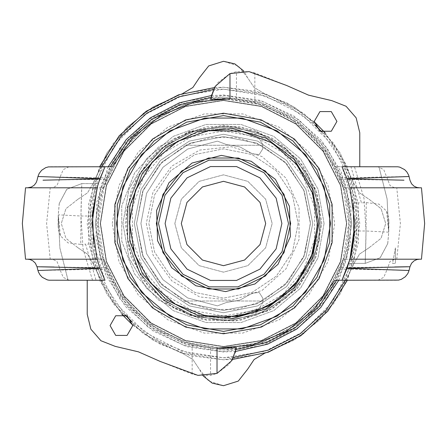 <?xml version="1.0" encoding="UTF-8"?>
<svg xmlns="http://www.w3.org/2000/svg" width="447" height="447" viewBox="0 0 447 447"><rect width="100%" height="100%" fill="white"/><g stroke="black" fill="none" stroke-linecap="round" stroke-linejoin="round"><path stroke-width="0.34" stroke-dasharray="2.23 1.68" d="M336.943 121.411L331.266 111.577L319.912 111.577L314.23 121.411L319.912 131.245L331.266 131.245L336.943 121.411M132.77 325.589L127.088 315.755L115.734 315.755L110.057 325.589L115.734 335.423L127.088 335.423L132.77 325.589M321.773 223.5L315.85 189.886L298.78 160.328L272.636 138.391L240.564 126.719L206.436 126.719L174.364 138.391L148.22 160.328L131.15 189.886L125.227 223.5L131.15 257.114L148.22 286.672L174.364 308.609L206.436 320.281L240.564 320.281L272.636 308.609L298.78 286.672L315.85 257.114L321.773 223.5L316.962 193.132L303.005 165.736L281.264 143.995L253.868 130.038L223.5 125.227L188.651 131.614L158.333 149.941L136.48 177.828L125.942 211.654L128.082 247.018L142.621 279.325L167.675 304.379L199.982 318.918L235.345 321.058L269.172 310.52L297.059 288.667L315.386 258.349L321.773 223.5M112.247 223.5L118.958 185.449L138.274 151.991L167.876 127.155L204.184 113.94L242.816 113.94L279.124 127.155L308.726 151.991L328.042 185.449L334.753 223.5L328.042 261.551L308.726 295.009L279.124 319.845L242.816 333.06L204.184 333.06L167.876 319.845L138.274 295.009L118.958 261.551L112.247 223.5M223.5 346.788L185.404 340.754L151.036 323.242L123.758 295.964L106.246 261.596L100.212 223.5L106.246 185.404L123.758 151.036L151.036 123.758L185.404 106.246L223.5 100.212L261.596 106.246L295.964 123.758L323.242 151.036L340.754 185.404L346.788 223.5L340.754 261.596L323.242 295.964L295.964 323.242L261.596 340.754L223.5 346.788L185.404 340.754L151.036 323.242L123.758 295.964L106.246 261.596L100.212 223.5L106.246 185.404L123.758 151.036L151.036 123.758L185.404 106.246L223.5 100.212L261.596 106.246L295.964 123.758L323.242 151.036L340.754 185.404L346.788 223.5L340.754 261.596L323.242 295.964L295.964 323.242L261.596 340.754L223.5 346.788L185.404 340.754L151.036 323.242L123.758 295.964L106.246 261.596L100.212 223.5L106.246 185.404L123.758 151.036L151.036 123.758L185.404 106.246L223.5 100.212L261.596 106.246L295.964 123.758L323.242 151.036L340.754 185.404L346.788 223.5L340.754 261.596L323.242 295.964L295.964 323.242L261.596 340.754L223.5 346.788L185.404 340.754L151.036 323.242L123.758 295.964L106.246 261.596L100.212 223.5L106.246 185.404L123.758 151.036L151.036 123.758L185.404 106.246L223.5 100.212L261.596 106.246L295.964 123.758L323.242 151.036L340.754 185.404L346.788 223.5L340.754 261.596L323.242 295.964L295.964 323.242L261.596 340.754L223.5 346.788L185.404 340.754L151.036 323.242L123.758 295.964L106.246 261.596L100.212 223.5L106.246 185.404L123.758 151.036L151.036 123.758L185.404 106.246L223.5 100.212L261.596 106.246L295.964 123.758L323.242 151.036L340.754 185.404L346.788 223.5L340.754 261.596L323.242 295.964L295.964 323.242L261.596 340.754L223.5 346.788M223.5 113.192L261.227 119.846L294.405 139L319.029 168.346L332.132 204.346L332.132 242.654L319.029 278.654L294.405 308L261.227 327.154L223.5 333.808L185.773 327.154L152.595 308L127.971 278.654L114.868 242.654L114.868 204.346L127.971 168.346L152.595 139L185.773 119.846L223.5 113.192M100.413 187.813L95.345 223.5L100.413 259.187L103.821 259.187L121.143 295.048L148.868 323.634L184.186 342.039L223.5 348.386L262.814 342.039L298.132 323.634L325.857 295.048L343.179 259.187L346.587 259.187L351.655 223.5L346.587 187.813L343.179 187.813L325.857 151.952L298.132 123.366L262.814 104.961L223.5 98.614L184.186 104.961L148.868 123.366L121.143 151.952L103.821 187.813L50.215 187.813L46.583 223.5L50.215 259.187L25.54 259.187M421.46 259.187L346.587 259.187M346.587 187.813L421.46 187.813M349.956 187.813L419.431 187.813L343.179 187.813L339.77 177.917L334.736 166.725L396.461 166.725M43.024 180.18L59.317 179.884L56.931 185.572L52.511 187.813L103.821 187.813L107.23 177.917L112.264 166.725L69.101 166.725L63.267 169.659L60.071 177.141L37.961 176.515M210.52 99.29L229.987 98.781L236.48 99.29L254.829 102.609L287.209 116.086L314.565 138.034L334.736 166.725L359.762 166.725L359.762 132.759L356.136 117.852L346.067 106.28L331.803 100.625L308.514 95.15L286.622 85.489L254.829 72.945L249.096 71.654L236.48 71.615L229.987 73.61L217.734 82.745L211.638 94.088L210.52 99.29M25.54 187.813L50.215 187.813M52.511 187.813L97.044 187.813L92.317 216.041L80.946 216.041L58.266 214.851L59.87 248.057L68.084 280.275L92.523 280.275L87.238 280.275L87.238 314.241L90.864 329.148L100.933 340.72L115.197 346.375L138.486 351.85L160.378 361.511L192.171 374.055L197.904 375.346L210.52 375.385L217.013 373.39L229.266 364.255L235.362 352.912L236.48 347.71L217.013 348.219L210.52 347.71L192.171 344.391L159.791 330.914L132.435 308.966L112.264 280.275L107.23 269.083L103.821 259.187L52.511 259.187L56.931 261.428L59.317 267.116L54.148 267.015M365.21 263.406L380.201 257.757L387.733 243.615L380.201 257.757L365.21 263.406L348.688 263.406L365.21 263.406L380.207 257.751L387.733 243.609L388.734 232.149L366.054 230.959L365.21 263.406L365.909 239.123L366.249 202.614L361.472 202.865L350.929 166.725L378.916 166.725L354.477 166.725L363.987 198.172L366.054 230.959L354.683 230.959L349.956 259.187L419.465 259.187L343.179 259.187L339.77 269.083L334.736 280.275L377.899 280.275L383.733 277.341L386.929 269.859L409.039 270.485M354.477 166.725L359.762 166.725M97.815 185.192L98.692 182.41M100.413 259.187L50.215 259.187M340.335 179.376L403.976 180.18M409.039 176.515L339.77 177.917M409.977 266.725L407.468 266.764M394.628 266.982L340.335 267.624M107.23 177.917L60.071 177.141L59.317 179.884L106.665 179.376M97.044 259.187L52.511 259.187M41.023 266.786L37.028 266.725M106.665 267.624L59.317 267.116L60.071 269.859L63.267 277.341L69.101 280.275L50.539 280.275M50.539 166.725L69.101 166.725M92.523 280.275L83.013 248.828L80.946 216.041L81.79 183.594L98.312 183.594L97.602 185.879L98.312 183.594L81.79 183.594L66.793 189.249L59.267 203.391L58.266 214.851M96.071 280.275L105.006 280.275L93.736 244.135L85.528 244.135L96.071 280.275L68.084 280.275L59.87 248.063L58.266 214.856L58.054 226.037L58.272 214.672L59.244 203.569M37.967 270.485L107.23 269.083M87.238 280.275L69.101 280.275M394.489 187.813L390.069 185.572L383.733 169.659L377.899 166.725M350.929 166.725L341.994 166.725L353.264 202.865L361.472 202.865M339.77 269.083L386.929 269.859L390.069 261.428L394.489 259.187M396.461 280.275L377.899 280.275M388.734 232.149L387.13 198.943L378.916 166.725L387.13 198.937L388.734 232.144L388.946 220.963L388.728 232.328L387.756 243.431M366.249 202.614L378.95 204.123L386.599 211.174L388.734 232.144M81.79 183.594L66.804 189.237L59.267 203.368L66.804 189.237L81.79 183.594L81.091 207.877L80.751 244.386L68.05 242.877L60.401 235.826L58.266 214.856M80.751 244.386L85.528 244.135M192.171 344.391L192.171 374.055M235.362 352.912L235.362 347.822M254.829 102.609L254.829 72.945M211.638 94.088L211.638 99.178M395.45 247.889L395.45 263.406L395.45 247.889L392.55 263.406L395.45 263.406L392.55 263.406L395.45 247.889M353.532 264.227L359.472 254.131L369.032 247.744L359.472 254.131L353.532 264.227L340.061 294.081L319.851 319.851L294.081 340.061L264.227 353.532L294.081 340.061L319.851 319.851L340.061 294.081L353.532 264.227M182.773 93.468L152.919 106.939L127.149 127.149L106.939 152.919L93.468 182.773L106.939 152.919L127.149 127.149L152.919 106.939L182.773 93.468L192.869 87.528L199.256 77.968L208.699 65.927L223.5 61.284L238.301 65.927L247.744 77.968L254.131 87.528L264.227 93.468L294.081 106.939L319.851 127.149L340.061 152.919L353.532 182.773L359.472 192.869L369.032 199.256L381.073 208.699L385.716 223.5L381.073 208.699L369.032 199.256L359.472 192.869L353.532 182.773L340.061 152.919L319.851 127.149L294.081 106.939L264.227 93.468L254.131 87.528L247.744 77.968L243.777 71.034M369.032 247.744L381.073 238.301L385.716 223.5L381.073 238.301L369.032 247.744M264.227 353.532L254.131 359.472L247.744 369.032L238.301 381.073L223.5 385.716L208.699 381.073L199.256 369.032L203.223 375.966M182.773 353.532L192.869 359.472L199.256 369.032L192.869 359.472L182.773 353.532L152.919 340.061L127.149 319.851L106.939 294.081L93.468 264.227L106.939 294.081L127.149 319.851L152.919 340.061L182.773 353.532M77.968 247.744L87.528 254.131L93.468 264.227L87.528 254.131L77.968 247.744L65.927 238.301L61.284 223.5L65.927 238.301L77.968 247.744M77.968 199.256L65.927 208.699L61.284 223.5L65.927 208.699L77.968 199.256L87.528 192.869L93.468 182.773L87.528 192.869L77.968 199.256M223.5 312.721L189.355 305.927L160.412 286.588L141.073 257.645L134.279 223.5L141.073 189.355L160.412 160.412L189.355 141.073L223.5 134.279L257.645 141.073L286.588 160.412L305.927 189.355L312.721 223.5L305.927 257.645L286.588 286.588L257.645 305.927L223.5 312.721L189.355 305.927L160.412 286.588L141.073 257.645L134.279 223.5L141.073 189.355L160.412 160.412L189.355 141.073L223.5 134.279L257.645 141.073L286.588 160.412L305.927 189.355L312.721 223.5L305.927 257.645L286.588 286.588L257.645 305.927L223.5 312.721M223.5 128.607L255.958 134.329L284.499 150.807L305.681 176.051L316.951 207.022L316.951 239.978L305.681 270.949L284.499 296.193L255.958 312.671L223.5 318.393L191.042 312.671L162.501 296.193L141.319 270.949L130.049 239.978L130.049 207.022L141.319 176.051L162.501 150.807L191.042 134.329L223.5 128.607M223.5 115.628L260.394 122.132L292.841 140.866L316.917 169.564L329.735 204.771L329.735 242.229L316.917 277.436L292.841 306.134L260.394 324.868L223.5 331.372L186.606 324.868L154.159 306.134L130.083 277.436L117.265 242.229L117.265 204.771L130.083 169.564L154.159 140.866L186.606 122.132L223.5 115.628M223.5 126.171L256.79 132.038L286.063 148.94L307.793 174.833L319.354 206.598L319.354 240.402L307.793 272.167L286.063 298.06L256.79 314.962L223.5 320.829L190.21 314.962L160.937 298.06L139.207 272.167L127.646 240.402L127.646 206.598L139.207 174.833L160.937 148.94L190.21 132.038L223.5 126.171L256.79 132.038L286.063 148.94L307.793 174.833L319.354 206.598L319.354 240.402L307.793 272.167L286.063 298.06L256.79 314.962L223.5 320.829L190.21 314.962L160.937 298.06L139.207 272.167L127.646 240.402L127.646 206.598L139.207 174.833L160.937 148.94L190.21 132.038L223.5 126.171M223.5 100.541L261.495 106.559L295.774 124.02L322.98 151.226L340.441 185.505L346.459 223.5L340.441 261.495L322.98 295.774L295.774 322.98L261.495 340.441L223.5 346.459L185.505 340.441L151.226 322.98L124.02 295.774L106.559 261.495L100.541 223.5L106.559 185.505L124.02 151.226L151.226 124.02L185.505 106.559L223.5 100.541L261.495 106.559L295.774 124.02L322.98 151.226L340.441 185.505L346.459 223.5L340.441 261.495L322.98 295.774L295.774 322.98L261.495 340.441L223.5 346.459L185.505 340.441L151.226 322.98L124.02 295.774L106.559 261.495L100.541 223.5L106.559 185.505L124.02 151.226L151.226 124.02L185.505 106.559L223.5 100.541M223.5 95.351L263.099 101.62L298.825 119.824L327.176 148.175L345.38 183.901L351.649 223.5L345.38 263.099L327.176 298.825L298.825 327.176L263.099 345.38L223.5 351.649L183.901 345.38L148.175 327.176L119.824 298.825L101.62 263.099L95.351 223.5L101.62 183.901L119.824 148.175L148.175 119.824L183.901 101.62L223.5 95.351M223.5 131.038L255.125 136.614L282.934 152.667L303.574 177.269L314.559 207.442L314.559 239.558L303.574 269.731L282.934 294.333L255.125 310.386L223.5 315.962L191.875 310.386L164.066 294.333L143.426 269.731L132.441 239.558L132.441 207.442L143.426 177.269L164.066 152.667L191.875 136.614L223.5 131.038M214.431 87.539L223.5 87.238L256.276 91.238L287.125 103.006L314.241 121.847M325.153 132.759L346.838 165.569L358.243 203.206L358.427 242.537L347.369 280.275M232.569 359.461L223.5 359.762L190.724 355.762L159.875 343.994L132.759 325.153M121.847 314.241L100.162 281.431L88.757 243.794L88.573 204.463L99.631 166.725M233.613 357.432L223.5 357.818L190.377 353.666L159.3 341.48L132.189 322.002M124.998 314.811L102.648 282.113L90.808 244.308L90.506 204.698L101.776 166.725M213.387 89.568L223.5 89.182L256.623 93.334L287.7 105.52L314.811 124.998M322.002 132.189L344.352 164.887L356.192 202.692L356.494 242.302L345.224 280.275M223.5 87.238L265.607 93.904L303.591 113.259L333.741 143.409L353.096 181.393L359.762 223.5L353.096 265.607L333.741 303.591L303.591 333.741L265.607 353.096L223.5 359.762L181.393 353.096L143.409 333.741L113.259 303.591L93.904 265.607L87.238 223.5L93.904 181.393L113.259 143.409L143.409 113.259L181.393 93.904L223.5 87.238M223.5 89.182L265.004 95.759L302.451 114.834L332.166 144.549L351.241 181.996L357.818 223.5L351.241 265.004L332.166 302.451L302.451 332.166L265.004 351.241L223.5 357.818L181.996 351.241L144.549 332.166L114.834 302.451L95.759 265.004L89.182 223.5L95.759 181.996L114.834 144.549L144.549 114.834L181.996 95.759L223.5 89.182M223.5 98.267L262.199 104.397L297.11 122.187L324.813 149.89L342.603 184.801L348.733 223.5L342.603 262.199L324.813 297.11L297.11 324.813L262.199 342.603L223.5 348.733L184.801 342.603L149.89 324.813L122.187 297.11L104.397 262.199L98.267 223.5L104.397 184.801L122.187 149.89L149.89 122.187L184.801 104.397L223.5 98.267M210.783 97.608L223.5 96.971L262.601 103.162L297.87 121.137L325.863 149.13L343.838 184.399L350.029 223.5L343.838 262.601L325.863 297.87L297.87 325.863L262.601 343.838L223.5 350.029L184.399 343.838L149.13 325.863L121.137 297.87L103.162 262.601L96.971 223.5L103.162 184.399L121.137 149.13L149.13 121.137L184.399 103.162L223.5 96.971L259.785 102.285L293.025 117.784L320.426 142.163L339.681 173.38L349.174 208.805L348.107 245.464L336.574 280.275M236.217 349.392L223.5 350.029L187.215 344.715L153.975 329.216L126.574 304.837L107.319 273.62L97.826 238.195L98.893 201.536L110.426 166.725M235.781 351.387L223.5 351.979L186.79 346.621L153.137 330.998L125.356 306.407L105.755 274.905L95.976 239.117L96.831 202.022L108.252 166.725M211.219 95.613L223.5 95.021L260.21 100.379L293.863 116.002L321.644 140.593L341.245 172.095L351.024 207.883L350.169 244.978L338.748 280.275M146.286 223.5L152.958 254.907L171.832 280.884L199.641 296.937L231.574 300.295L262.11 290.371L285.968 268.887L299.026 239.553L299.026 207.447L285.968 178.113L262.11 156.629L231.574 146.705L199.641 150.063L171.832 166.116L152.958 192.093L146.286 223.5M136.553 223.5L142.532 191.819L159.64 164.49L185.539 145.275L261.461 145.275L287.175 164.295L304.273 191.316L310.447 222.695L304.854 254.181L288.259 281.515L262.909 301.004L184.091 301.004L158.92 281.716L142.336 254.684L136.553 223.5L143.169 190.226L162.021 162.021L190.226 143.169L223.5 136.553L256.774 143.169L284.979 162.021L303.831 190.226L310.447 223.5L303.831 256.774L284.979 284.979L256.774 303.831L223.5 310.447L190.226 303.831L162.021 284.979L143.169 256.774L136.553 223.5L143.169 190.226L162.021 162.021L190.226 143.169L223.5 136.553L256.774 143.169L284.979 162.021L303.831 190.226L310.447 223.5L303.831 256.774L284.979 284.979L256.774 303.831L223.5 310.447L190.226 303.831L162.021 284.979L143.169 256.774L136.553 223.5L143.169 190.226L162.021 162.021L190.226 143.169L223.5 136.553L256.774 143.169L284.979 162.021L303.831 190.226L310.447 223.5L303.831 256.774L284.979 284.979L256.774 303.831L223.5 310.447L190.226 303.831L162.021 284.979L143.169 256.774L136.553 223.5M262.909 301.004L184.091 301.004L209.922 309.38L237.078 309.38L262.909 301.004M185.539 145.275L261.461 145.275L236.547 137.536L210.453 137.536L185.539 145.275M281.901 223.5L276.117 248.839L259.908 269.155L236.497 280.437L210.503 280.437L187.092 269.155L170.883 248.839L165.099 223.5L170.883 198.161L187.092 177.845L210.503 166.563L236.497 166.563L259.908 177.845L276.117 198.161L281.901 223.5L276.117 248.839L259.908 269.155L236.497 280.437L210.503 280.437L187.092 269.155L170.883 248.839L165.099 223.5L170.883 198.161L187.092 177.845L210.503 166.563L236.497 166.563L259.908 177.845L276.117 198.161L281.901 223.5M223.5 317.588L205.43 315.833L174.939 304.083L150.304 282.616L134.502 254.019L129.429 221.734L135.709 189.668L152.572 161.68L177.99 141.151L208.9 130.552L241.57 131.167L271.687 142.688L296.137 163.703L312.062 191.735L317.588 223.5L311.911 255.678L295.573 283.979L270.541 304.983L239.838 316.158L207.162 316.158L176.459 304.983L151.427 283.979L135.089 255.678L129.412 223.5L135.089 191.322L151.427 163.021L176.459 142.017L207.162 130.842L239.838 130.842L270.541 142.017L295.573 163.021L311.911 191.322L317.588 223.5M290.656 223.5L284.007 252.639L265.373 276.006L238.447 288.974L208.553 288.974L181.627 276.006L162.993 252.639L156.344 223.5L162.993 194.361L181.627 170.994L208.553 158.026L238.447 158.026L265.373 170.994L284.007 194.361L290.656 223.5M324.075 223.5L318.007 257.897L300.546 288.147L273.787 310.598L240.967 322.55L206.033 322.55L173.212 310.598L146.454 288.147L128.993 257.897L122.925 223.5L128.993 189.103L146.454 158.853L173.212 136.402L206.033 124.45L240.967 124.45L273.787 136.402L300.546 158.853L318.007 189.103L324.075 223.5L318.007 257.897L300.546 288.147L273.787 310.598L240.967 322.55L206.033 322.55L173.212 310.598L146.454 288.147L128.993 257.897L122.925 223.5L128.993 189.103L146.454 158.853L173.212 136.402L206.033 124.45L240.967 124.45L273.787 136.402L300.546 158.853L318.007 189.103L324.075 223.5M330.562 223.5L324.109 260.12L305.513 292.321L277.034 316.219L242.09 328.936L204.91 328.936L169.966 316.219L141.487 292.321L122.891 260.12L116.438 223.5L122.891 186.88L141.487 154.679L169.966 130.781L204.91 118.064L242.09 118.064L277.034 130.781L305.513 154.679L324.109 186.88L330.562 223.5M298.121 223.5L292.439 252.058L276.263 276.263L252.058 292.439L223.5 298.121L194.942 292.439L170.737 276.263L154.561 252.058L148.879 223.5L154.561 194.942L170.737 170.737L194.942 154.561L223.5 148.879L252.058 154.561L276.263 170.737L292.439 194.942L298.121 223.5L292.439 252.058L276.263 276.263L252.058 292.439L223.5 298.121L194.942 292.439L170.737 276.263L154.561 252.058L148.879 223.5L154.561 194.942L170.737 170.737L194.942 154.561L223.5 148.879L252.058 154.561L276.263 170.737L292.439 194.942L298.121 223.5M174.833 223.5L181.353 199.166L199.166 181.353L223.5 174.833L247.834 181.353L265.647 199.166L272.167 223.5L265.647 247.834L247.834 265.647L223.5 272.167L199.166 265.647L181.353 247.834L174.833 223.5L181.353 199.166L199.166 181.353L223.5 174.833L247.834 181.353L265.647 199.166L272.167 223.5L265.647 247.834L247.834 265.647L223.5 272.167L199.166 265.647L181.353 247.834L174.833 223.5M181.326 223.5L186.975 202.413L202.413 186.975L223.5 181.326L244.587 186.975L260.025 202.413L265.674 223.5L260.025 244.587L244.587 260.025L223.5 265.674L202.413 260.025L186.975 244.587L181.326 223.5M262.847 302.44L259.344 308.201L262.847 302.44L262.847 298.278L262.847 302.44M259.344 138.799L225.512 128.647L190.305 131.496L158.545 146.968L134.603 172.939L121.746 205.838L121.746 241.162L134.603 274.061L158.545 300.032L190.305 315.504L225.512 318.353L259.344 308.201L225.512 318.353L190.305 315.504L158.545 300.032L134.603 274.061L121.746 241.162L121.746 205.838L134.603 172.939L158.545 146.968L190.305 131.496L225.512 128.647L259.344 138.799L262.847 144.56L259.344 138.799M262.847 144.56L262.847 148.722L262.847 144.56M252.326 153.807L259.182 154.567L262.847 148.722L259.182 154.567L252.326 153.807L240.056 146.974L226.243 144.42L217.426 141.112L187.723 149.035L162.976 167.273L146.61 193.294L140.889 223.5L146.61 253.706L162.976 279.727L187.723 297.965L217.426 305.888L226.243 302.58L240.056 300.026L252.326 293.193L259.182 292.433L262.847 298.278L259.182 292.433L252.326 293.193L240.056 300.026L226.243 302.58L217.426 305.888L187.723 297.965L162.976 279.727L146.61 253.706L140.889 223.5L146.61 193.294L162.976 167.273L187.723 149.035L217.426 141.112L226.243 144.42L240.056 146.974L252.326 153.807M127.982 204.804L141.185 171.564L165.507 145.336L197.658 129.664L233.3 126.663L267.619 136.743L295.981 158.54L314.554 189.109L320.829 224.327L313.956 259.428L294.869 289.678L266.144 310.989L231.658 320.488L196.071 316.884L164.189 300.669L140.319 274.033L127.68 240.575L127.982 204.804L127.68 240.575L140.319 274.033L164.189 300.669L196.071 316.884L231.658 320.488L266.144 310.989L294.869 289.678L313.956 259.428L320.829 224.327L314.554 189.109L295.981 158.54L267.619 136.743L233.3 126.663L197.658 129.664L165.507 145.336L141.185 171.564L127.982 204.804M241.57 131.167L272.061 142.917L296.696 164.384L312.498 192.981L317.571 225.266L311.291 257.332L294.428 285.32L269.01 305.849L238.1 316.448L205.43 315.833M156.634 210.414L157.579 240.721L171.581 267.619L195.864 285.773L225.618 291.6L254.958 283.934L278.062 264.3L290.366 236.586L289.421 206.279L275.419 179.381L251.136 161.227L221.382 155.4L192.042 163.066L168.938 182.7L156.634 210.414M351.208 187.813L356.097 223.5L351.208 259.187M95.792 259.187L90.903 223.5L95.792 187.813M210.52 347.71L210.52 375.385M217.013 348.219L217.013 373.39M236.48 99.29L236.48 71.615M229.987 98.781L229.987 73.61M396.785 259.187L400.417 223.5L396.785 187.813M386.566 211.191L388.471 216.683L388.946 221.075M59.267 203.391L59.144 204.38M60.434 235.809L58.568 230.49L58.054 225.942M59.267 203.368L59.127 204.514"/><path stroke-width="0.67" d="M336.943 121.411L331.266 131.245L319.912 131.245L314.23 121.411L319.912 111.577L331.266 111.577L336.943 121.411M132.77 325.589L127.088 335.423L115.734 335.423L110.057 325.589L115.734 315.755L127.088 315.755L132.77 325.589M223.5 113.192L261.227 119.846L294.405 139L319.029 168.346L332.132 204.346L332.132 242.654L319.029 278.654L294.405 308L261.227 327.154L223.5 333.808L185.773 327.154L152.595 308L127.971 278.654L114.868 242.654L114.868 204.346L127.971 168.346L152.595 139L185.773 119.846L223.5 113.192M419.465 259.187L416.911 259.528L414.179 260.746L411.592 263.21L409.977 266.725L347.073 268.161L349.956 259.187L421.46 259.187L424.65 223.5L421.46 187.813L349.956 187.813L354.896 223.5L349.956 259.187L341.994 280.275L334.736 280.275L314.051 309.508L285.924 331.663L252.667 344.933L217.013 348.219L223.5 348.386L236.48 347.71L231.954 360.505L217.013 373.39L197.904 375.346L160.378 361.511L138.486 351.85L115.197 346.375L100.933 340.72L90.864 329.148L87.238 314.241L87.238 280.275M98.692 182.41L105.006 166.725L112.264 166.725L132.949 137.492L161.076 115.337L194.333 102.067L229.987 98.781L229.987 73.61L249.096 71.654L286.622 85.489L308.514 95.15L331.803 100.625L346.067 106.28L356.136 117.852L359.762 132.759L359.762 166.725M229.987 73.61L215.046 86.495L210.52 99.29L229.987 98.781M43.024 180.18L99.927 178.839L97.044 187.813L25.54 187.813L22.35 223.5L25.54 259.187L97.044 259.187L92.104 223.5L97.044 187.813L97.815 185.192M403.976 180.18L347.073 178.839L349.956 187.813M347.017 178.688L409.039 176.515L408.536 174.967L406.871 171.978L404.652 169.642L399.719 167.144L397.78 166.792L341.994 166.725L347.073 178.839M407.468 266.764L394.628 266.982M27.535 259.187L30.083 259.528L32.815 260.746L35.386 263.188L37.017 266.725L99.927 268.161L97.044 259.187M54.148 267.015L41.023 266.786M37.961 176.515L99.983 178.688L105.006 166.725L48.36 166.915L45.644 167.698L41.655 170.24L39.191 173.408L37.961 176.515M93.736 244.135L92.479 213.632L97.602 185.879L92.317 215.996M99.983 268.312L37.967 270.485L38.464 272.033L40.129 275.022L42.364 277.369L47.304 279.861L49.075 280.191L105.006 280.275L99.927 268.161M347.073 268.161L341.994 280.275L398.64 280.085L401.356 279.302L405.345 276.76L407.809 273.592L409.039 270.485L347.017 268.312M353.264 202.865L353.929 239.385L350.649 256.634L348.688 263.406L351.331 253.902L354.683 231.004M203.223 375.966L212.23 383.146L223.5 385.716L238.301 381.073L247.744 369.032L254.131 359.472L264.227 353.532M243.777 71.034L234.77 63.854L223.5 61.284L208.699 65.927L199.256 77.968L192.869 87.528L182.773 93.468M223.5 115.628L260.394 122.132L292.841 140.866L316.917 169.564L329.735 204.771L329.735 242.229L316.917 277.436L292.841 306.134L260.394 324.868L223.5 331.372L186.606 324.868L154.159 306.134L130.083 277.436L117.265 242.229L117.265 204.771L130.083 169.564L154.159 140.866L186.606 122.132L223.5 115.628M314.241 121.847L325.153 132.759M347.369 280.275L327.863 311.112L300.87 335.669L268.323 352.18L232.569 359.461M132.759 325.153L121.847 314.241M99.631 166.725L119.137 135.888L146.13 111.331L178.677 94.82L214.431 87.539M132.189 322.002L124.998 314.811M101.776 166.725L120.869 136.849L147.119 113.013L178.694 96.876L213.387 89.568M314.811 124.998L322.002 132.189M345.224 280.275L326.131 310.151L299.881 333.987L268.306 350.124L233.613 357.432M110.426 166.725L128.088 140.397L151.734 119.288L179.89 104.721L210.783 97.608M336.574 280.275L318.912 306.603L295.266 327.712L267.11 342.279L236.217 349.392M108.252 166.725L126.244 139.553L150.488 117.784L179.437 102.816L211.219 95.613M338.748 280.275L320.756 307.447L296.512 329.216L267.563 344.184L235.781 351.387M129.412 223.5L135.206 190.992L151.879 162.484L177.375 141.492L208.553 130.608L241.57 131.167L208.9 130.552L177.99 141.151L152.572 161.68L135.709 189.668L129.429 221.734L134.502 254.019L150.304 282.616L174.939 304.083L205.43 315.833L175.313 304.312L150.862 283.297L134.938 255.265L129.412 223.5M317.588 223.5L312.984 252.572L299.619 278.805L278.805 299.619L252.572 312.984L223.5 317.588M318.884 223.5L312.442 189.042L293.992 159.238L266.015 138.117L232.3 128.524L197.395 131.759L166.016 147.381L142.403 173.285L129.742 205.972L129.742 241.028L142.403 273.715L166.016 299.619L197.395 315.241L232.3 318.476L266.015 308.883L293.992 287.762L312.442 257.958L318.884 223.5M330.562 223.5L324.109 260.12L305.513 292.321L277.034 316.219L242.09 328.936L204.91 328.936L169.966 316.219L141.487 292.321L122.891 260.12L116.438 223.5L122.891 186.88L141.487 154.679L169.966 130.781L204.91 118.064L242.09 118.064L277.034 130.781L305.513 154.679L324.109 186.88L330.562 223.5M165.099 223.5L170.883 198.161L187.092 177.845L210.503 166.563L236.497 166.563L259.908 177.845L276.117 198.161L281.901 223.5L276.117 248.839L259.908 269.155L236.497 280.437L210.503 280.437L187.092 269.155L170.883 248.839L165.099 223.5M288.483 223.5L282.051 251.695L264.015 274.307L237.96 286.857L209.04 286.857L182.985 274.307L164.949 251.695L158.517 223.5L164.949 195.305L182.985 172.693L209.04 160.143L237.96 160.143L264.015 172.693L282.051 195.305L288.483 223.5M290.656 223.5L284.007 252.639L265.373 276.006L238.447 288.974L208.553 288.974L181.627 276.006L162.993 252.639L156.344 223.5L162.993 194.361L181.627 170.994L208.553 158.026L238.447 158.026L265.373 170.994L284.007 194.361L290.656 223.5M181.326 223.5L186.975 202.413L202.413 186.975L223.5 181.326L244.587 186.975L260.025 202.413L265.674 223.5L260.025 244.587L244.587 260.025L223.5 265.674L202.413 260.025L186.975 244.587L181.326 223.5M205.43 315.833L238.1 316.448L269.01 305.849L294.428 285.32L311.291 257.332L317.571 225.266L312.498 192.981L296.696 164.384L272.061 142.917L241.57 131.167M156.634 210.414L168.938 182.7L192.042 163.066L221.382 155.4L251.136 161.227L275.419 179.381L289.421 206.279L290.366 236.586L278.062 264.3L254.958 283.934L225.618 291.6L195.864 285.773L171.581 267.619L157.579 240.721L156.634 210.414M217.013 348.219L217.013 373.39M409.949 180.275L411.581 183.812L414.106 186.226L416.9 187.477L419.431 187.813M409.972 180.27L409.061 176.509M37.051 180.275L36.157 182.655L34.313 185.097L31.329 187.047L27.569 187.813M37.028 266.725L37.939 270.491M409.972 266.719L409.061 270.491M37.028 180.27L37.939 176.509"/></g></svg>
